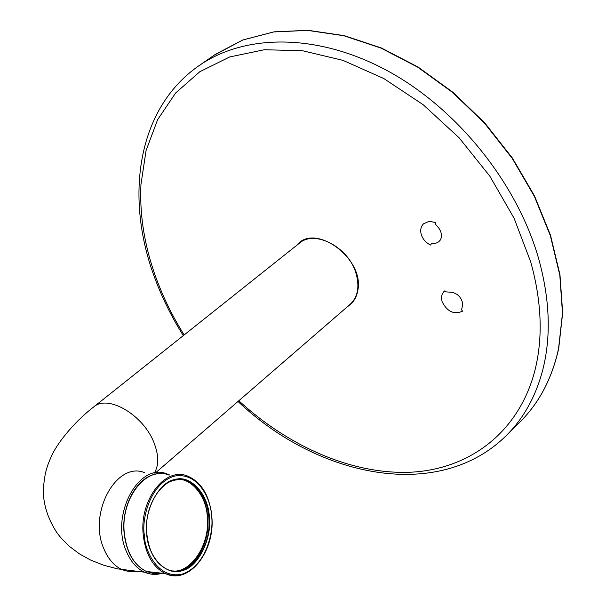 <?xml version="1.0" encoding="UTF-8"?>
<svg xmlns="http://www.w3.org/2000/svg" width="606" height="606" viewBox="0 0 606 606"><rect width="100%" height="100%" fill="white"/><g stroke="black" fill="none" stroke-linecap="round" stroke-linejoin="round"><path stroke-width="0.91" d="M462.537 311.211C453.977 314.87 447.175 311.681 442.115 301.644C440.956 297.607 441.554 294.266 443.895 291.637L444.88 290.759L446.024 291.872L453.023 292.387L457.174 294.463L459.522 296.637L461.295 299.25L462.378 302.28L462.545 305.432L461.575 309.749L462.537 311.211M435.381 222.463L435.35 224.076L438.956 228.295L440.713 231.462L441.516 234.613L441.395 237.454L440.433 239.923L438.721 241.809L436.441 242.991L431.199 243.877L430.79 245.104C426.139 242.991 422.988 239.537 421.329 234.749C420.072 230.303 420.784 226.667 423.45 223.849L429.101 221.349L435.381 222.463L429.146 221.304L423.389 223.909M146.69 533.591C143.789 510.54 159.166 481.649 175.005 479.497C190.655 474.475 208.593 494.579 209.358 517.069C212.032 539.06 197.935 567.367 182.239 570.617C166.817 576.692 147.591 557.179 146.69 533.591M167.173 569.329C186.746 579.101 210.797 546.763 207.275 517.069C206.767 495.663 189.708 475.589 174.581 479.899M154.272 473.127C158.863 465.681 158.886 455.848 154.341 443.622C144.107 415.284 107.815 393.862 93.559 407.058L299.364 243.226C314.529 229.568 348.2 246.854 355.858 272.829C359.858 286.433 357.949 296.948 350.132 304.356L155.477 472.915M158.03 572.761L148.735 571.753M443.895 291.637L444.88 290.759M168.619 474.99C146.47 465.681 120.602 498.193 124.268 532.666C126.472 552.149 133.858 565.095 146.447 571.503L153.795 573.518L161.347 573.117M144.228 534.242C141.713 519.365 149.902 483.164 174.733 476.043C199.563 471.839 211.577 501.73 211.623 516.471C213.812 530.682 206.835 565.33 182.512 574.033C157.749 580.018 144.205 549.824 144.228 534.242M177.308 575.602L171.225 575.374L165.317 573.549C152.75 567.087 145.364 554.02 143.175 534.333C139.516 499.503 165.362 466.635 187.474 476.028C201.465 482.088 209.578 495.534 211.797 516.357M148.955 509.994C157.325 486.315 170.013 476.498 187.027 480.535C199.548 486.035 206.82 498.223 208.85 517.115C212.191 548.771 188.049 579.76 166.885 569.208C155.916 563.678 149.243 552.43 146.872 535.462M172.968 570.943C192.526 573.231 210.509 544.65 207.782 517.032C205.752 498.155 198.473 485.967 185.951 480.475L180.346 479.263M156.886 574.291L150.659 574.049L144.607 572.2C136.782 568.557 130.722 561.656 126.419 551.505C109.875 515.145 139.054 461.552 167.188 474.021L169.756 475.059M137.494 571.428L129.798 571.814L122.291 569.776C114.458 566.163 108.391 559.338 104.088 549.301C87.522 513.373 116.716 460.469 144.895 472.801M214.092 55.26L242.764 40.026L273.647 31.951L307.681 30.406L343.86 35.746L380.977 48.071L417.723 67.183L452.72 92.536L484.611 123.291L512.168 158.325L534.348 196.299L550.384 235.757L559.815 275.215L562.489 313.264L558.565 348.617L556.793 356.146C549.748 382.424 537.727 404.119 520.736 421.223L519.228 422.715M183.307 335.61C172.104 317.817 162.878 299.356 155.628 280.237C124.207 198.988 136.252 108.338 199.927 65.039C246.081 33.55 318.559 33.194 388.241 71.197C457.795 109.231 517.441 183.769 538.742 258.997C549.884 299.478 551.225 336.436 542.771 369.849C535.848 396.15 523.925 417.814 507.01 434.843L520.736 421.223C539.484 402.331 552.142 378.053 558.717 348.397M184.156 334.936C173.195 317.453 164.165 299.341 157.083 280.593C144.849 248.081 139.471 216.062 140.948 184.542L146.046 150.606L157.613 119.693L175.619 92.998L199.813 71.713L229.651 56.972L264.292 49.737L302.553 50.745L342.958 60.358L383.772 78.515L423.102 104.656L459.053 137.729L489.883 176.232L514.123 218.319L530.727 261.959C541.688 301.5 543.105 337.61 534.962 370.289C518.948 432.502 469.529 468.908 411.641 472.165C353.404 475.043 289.267 447.084 238.809 400.748M347.556 306.583C353.139 303.083 356.563 297.675 357.828 290.342C364.714 258.52 314.529 222.069 296.705 245.347M211.805 516.395C215.456 551.104 188.943 585.222 165.317 573.549L146.447 571.503C133.714 565.065 126.253 552.096 124.063 532.613C121.245 504.419 138.198 475.377 157.765 473.809M180.33 479.263L187.027 480.535C167.044 471.862 143.455 501.806 146.788 533.53C148.796 551.49 155.5 563.383 166.885 569.208M93.559 407.058C72.129 423.647 55.79 445.395 50.949 457.333C47.715 464.757 43.761 473.627 43.337 493.284C44.079 506.874 48.616 520.031 56.956 532.765L60.683 537.552L69.349 546.332L79.424 553.876L90.642 560.073L103.687 565.216L117.526 568.867L144.607 572.2C150.417 574.693 156.34 575.041 162.355 573.231M199.927 65.039L215.842 54.048L242.9 39.951L273.904 31.853L308.022 30.3L344.223 35.64L381.341 47.957L418.057 67.031L453.008 92.347L484.861 123.048L512.373 158.022L534.522 195.935L550.543 235.348L559.974 274.783L562.663 312.832L558.747 348.245M237.991 401.46C318.203 477.687 439.38 502.753 507.01 434.843"/></g></svg>
